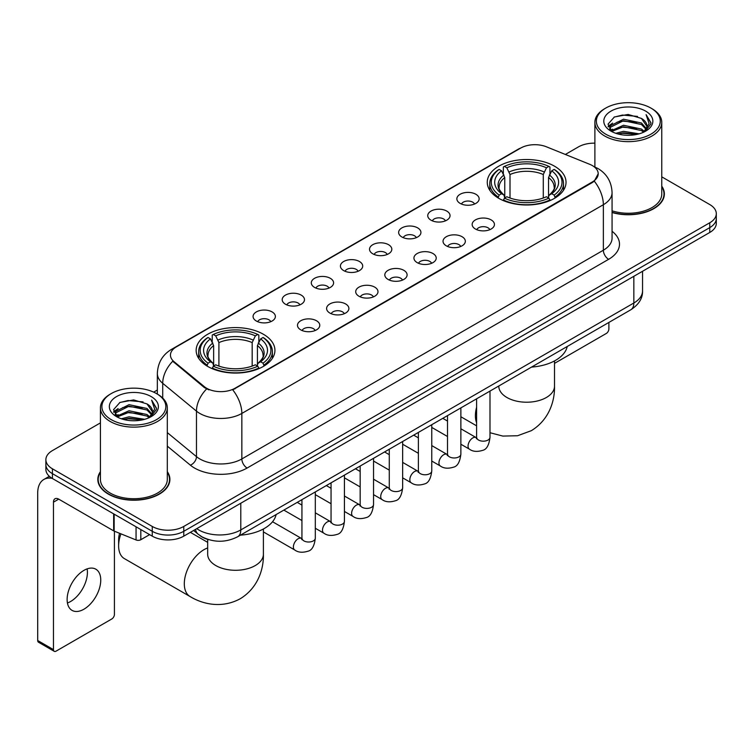 <?xml version="1.0" encoding="UTF-8"?>
<svg xmlns="http://www.w3.org/2000/svg" width="754" height="754" viewBox="0 0 754 754"><rect width="100%" height="100%" fill="white"/><g stroke="black" fill="none" stroke-linecap="round" stroke-linejoin="round"><path stroke-width="1.13" d="M263.391 334.258A39.387 22.743 0 0 0 220.47 329.328A39.387 22.743 0 0 0 196.153 350.337A39.387 22.743 0 0 0 207.689 366.416A39.387 22.743 0 0 0 250.611 371.336A39.387 22.743 0 0 0 274.927 350.337A39.387 22.743 0 0 0 263.391 334.258M554.492 166.182A39.387 22.743 0 0 0 511.57 161.252A39.387 22.743 0 0 0 487.263 182.261A39.387 22.743 0 0 0 498.799 198.34A39.387 22.743 0 0 0 541.721 203.269A39.387 22.743 0 0 0 566.028 182.261A39.387 22.743 0 0 0 554.492 166.182M460.119 203.382A11.15 6.437 180 0 1 457.914 201.554A11.15 6.437 180 0 1 461.599 193.561A11.15 6.437 180 0 1 475.887 194.278A11.15 6.437 180 0 1 478.102 201.554A11.15 6.437 180 0 1 460.119 203.382M474.53 204.042A6.692 3.864 0 0 0 472.73 202.166A6.692 3.864 0 0 0 466.142 201.186A6.692 3.864 0 0 0 461.476 204.042M431.015 220.187A11.15 6.437 180 0 1 428.8 218.368A11.15 6.437 180 0 1 432.494 210.366A11.15 6.437 180 0 1 446.773 211.082A11.15 6.437 180 0 1 448.988 218.368A11.15 6.437 180 0 1 431.015 220.187M445.416 220.856A6.692 3.864 0 0 0 443.625 218.971A6.692 3.864 0 0 0 437.037 217.991A6.692 3.864 0 0 0 432.372 220.856M401.901 236.992A11.15 6.437 180 0 1 399.686 235.173A11.15 6.437 180 0 1 403.381 227.171A11.15 6.437 180 0 1 417.659 227.887A11.15 6.437 180 0 1 419.874 235.173A11.15 6.437 180 0 1 401.901 236.992M416.302 237.661A6.692 3.864 0 0 0 414.512 235.776A6.692 3.864 0 0 0 407.923 234.796A6.692 3.864 0 0 0 403.258 237.661M372.787 253.796A11.15 6.437 180 0 1 370.582 251.977A11.15 6.437 180 0 1 374.267 243.976A11.15 6.437 180 0 1 388.555 244.701A11.15 6.437 180 0 1 390.77 251.977A11.15 6.437 180 0 1 372.787 253.796M387.198 254.466A6.692 3.864 0 0 0 385.398 252.581A6.692 3.864 0 0 0 378.81 251.61A6.692 3.864 0 0 0 374.144 254.466M343.683 270.601A11.15 6.437 180 0 1 341.468 268.782A11.15 6.437 180 0 1 345.162 260.79A11.15 6.437 180 0 1 359.441 261.506A11.15 6.437 180 0 1 361.656 268.782A11.15 6.437 180 0 1 343.683 270.601M358.084 271.27A6.692 3.864 0 0 0 356.293 269.395A6.692 3.864 0 0 0 349.705 268.415A6.692 3.864 0 0 0 345.04 271.27M314.569 287.415A11.15 6.437 180 0 1 312.354 285.596A11.15 6.437 180 0 1 316.049 277.595A11.15 6.437 180 0 1 330.327 278.311A11.15 6.437 180 0 1 332.542 285.596A11.15 6.437 180 0 1 314.569 287.415M328.97 288.075A6.692 3.864 0 0 0 327.179 286.2A6.692 3.864 0 0 0 320.591 285.219A6.692 3.864 0 0 0 315.926 288.075M285.455 304.22A11.15 6.437 180 0 1 283.25 302.401A11.15 6.437 180 0 1 286.935 294.399A11.15 6.437 180 0 1 301.223 295.116A11.15 6.437 180 0 1 303.428 302.401A11.15 6.437 180 0 1 285.455 304.22M299.866 304.889A6.692 3.864 0 0 0 298.066 303.004A6.692 3.864 0 0 0 291.478 302.024A6.692 3.864 0 0 0 286.812 304.889M256.351 321.025A11.15 6.437 180 0 1 254.136 319.206A11.15 6.437 180 0 1 257.83 311.204A11.15 6.437 180 0 1 272.109 311.92A11.15 6.437 180 0 1 274.324 319.206A11.15 6.437 180 0 1 256.351 321.025M270.752 321.694A6.692 3.864 0 0 0 268.961 319.809A6.692 3.864 0 0 0 262.364 318.838A6.692 3.864 0 0 0 257.708 321.694M475.416 229.009A11.15 6.437 180 0 1 473.201 227.19A11.15 6.437 180 0 1 476.896 219.197A11.15 6.437 180 0 1 491.174 219.914A11.15 6.437 180 0 1 493.389 227.19A11.15 6.437 180 0 1 475.416 229.009M489.817 229.678A6.692 3.864 0 0 0 488.026 227.802A6.692 3.864 0 0 0 481.438 226.822A6.692 3.864 0 0 0 476.773 229.678M446.302 245.823A11.15 6.437 180 0 1 444.087 244.004A11.15 6.437 180 0 1 447.782 236.002A11.15 6.437 180 0 1 462.07 236.718A11.15 6.437 180 0 1 464.276 244.004A11.15 6.437 180 0 1 446.302 245.823M460.713 246.483A6.692 3.864 0 0 0 458.913 244.607A6.692 3.864 0 0 0 452.325 243.627A6.692 3.864 0 0 0 447.659 246.483M417.188 262.628A11.15 6.437 180 0 1 414.983 260.809A11.15 6.437 180 0 1 418.668 252.807A11.15 6.437 180 0 1 432.956 253.523A11.15 6.437 180 0 1 435.171 260.809A11.15 6.437 180 0 1 417.188 262.628M431.599 263.297A6.692 3.864 0 0 0 429.799 261.412A6.692 3.864 0 0 0 423.211 260.432A6.692 3.864 0 0 0 418.545 263.297M388.084 279.432A11.15 6.437 180 0 1 385.869 277.613A11.15 6.437 180 0 1 389.564 269.612A11.15 6.437 180 0 1 403.842 270.328A11.15 6.437 180 0 1 406.057 277.613A11.15 6.437 180 0 1 388.084 279.432M402.485 280.102A6.692 3.864 0 0 0 400.694 278.217A6.692 3.864 0 0 0 394.106 277.246A6.692 3.864 0 0 0 389.441 280.102M358.97 296.237A11.15 6.437 180 0 1 356.755 294.418A11.15 6.437 180 0 1 360.45 286.426A11.15 6.437 180 0 1 374.738 287.142A11.15 6.437 180 0 1 376.943 294.418A11.15 6.437 180 0 1 358.97 296.237M373.371 296.906A6.692 3.864 0 0 0 371.581 295.031A6.692 3.864 0 0 0 364.993 294.051A6.692 3.864 0 0 0 360.327 296.906M329.856 313.051A11.15 6.437 180 0 1 327.651 311.223A11.15 6.437 180 0 1 331.336 303.231A11.15 6.437 180 0 1 345.624 303.947A11.15 6.437 180 0 1 347.839 311.223A11.15 6.437 180 0 1 329.856 313.051M344.267 313.711A6.692 3.864 0 0 0 342.467 311.836A6.692 3.864 0 0 0 335.879 310.855A6.692 3.864 0 0 0 331.213 313.711M300.752 329.856A11.15 6.437 180 0 1 298.537 328.037A11.15 6.437 180 0 1 302.231 320.035A11.15 6.437 180 0 1 316.51 320.752A11.15 6.437 180 0 1 318.725 328.037A11.15 6.437 180 0 1 300.752 329.856M315.153 330.525A6.692 3.864 0 0 0 313.362 328.64A6.692 3.864 0 0 0 306.774 327.66A6.692 3.864 0 0 0 302.109 330.525M589.647 164.278A20.066 11.583 180 0 1 592.333 165.578A20.066 11.583 180 0 1 598.205 173.769A20.066 11.583 180 0 1 592.333 181.959L235.012 388.253A20.066 11.583 180 0 1 204.391 386.708L174.089 361.722A20.066 11.583 180 0 1 170.461 355.087A20.066 11.583 180 0 1 176.342 346.887L520.684 148.086A20.066 11.583 180 0 1 546.377 146.785L589.647 164.278M208.877 539.713A22.29 12.875 180 0 1 199.876 535.5M100.423 471.655A36.041 20.81 0 0 0 97.822 479.421A36.041 20.81 0 0 0 108.378 494.134A36.041 20.81 0 0 0 147.652 498.639A36.041 20.81 0 0 0 169.904 479.421A36.041 20.81 0 0 0 167.303 471.655M98.19 481.297A36.041 20.81 0 0 0 98.067 481.844M598.205 173.769L594.275 181.148L592.333 182.553L232.75 389.865A26.013 15.014 60 0 1 241.846 413.437A29.726 17.163 180 0 1 199.81 413.437A29.726 17.163 180 0 1 196.474 411.147L162.713 383.305A29.726 17.163 180 0 1 157.341 373.466L157.341 394.078M100.423 422.881L52.412 450.6A22.29 12.875 0 0 0 45.881 459.704L45.881 469.412A22.29 12.875 0 0 0 52.412 478.507L152.251 536.151L152.251 531.297A22.29 12.875 0 0 0 183.778 531.297L709.768 227.614A22.29 12.875 0 0 0 716.3 218.519A22.29 12.875 0 0 1 709.768 227.614L183.778 531.297A22.29 12.875 0 0 1 152.251 531.297L52.412 473.653L152.251 531.297L152.251 526.443A22.29 12.875 0 0 0 183.778 526.443L709.768 222.76A22.29 12.875 0 0 0 716.3 213.665A22.29 12.875 0 0 0 709.768 204.56L661.767 176.841M45.881 464.558A22.29 12.875 0 0 0 52.412 473.653A22.29 12.875 0 0 1 45.881 464.558M208.896 389.865L204.391 387.584L172.741 361.241A26.013 17.399 129.5 0 0 162.713 383.305L162.713 398.065M612.069 212.515A36.041 20.81 0 0 0 664.368 193.948A36.041 20.81 0 0 0 661.767 186.181M594.887 143.156A22.29 12.875 0 0 0 578.403 146.917L565.349 154.457M157.341 390.016L153.675 392.137M45.881 459.704A22.29 12.875 0 0 0 52.412 468.799L152.251 526.443M169.659 481.844A36.041 20.81 0 0 0 169.527 481.297M664.123 196.37A36.041 20.81 0 0 0 663.991 195.814M152.251 536.151A22.29 12.875 0 0 0 183.778 536.151L709.768 232.468A22.29 12.875 0 0 0 716.3 223.373L716.3 213.665M554.51 363.371L606.254 333.494A3.713 2.149 120 0 0 608.883 328.951L608.883 322.448M605.726 134.174A31.951 18.445 0 0 0 650.919 134.174A31.951 18.445 0 0 0 650.919 108.086L651.965 108.699A33.44 19.302 0 0 1 661.767 122.346A33.44 19.302 0 0 1 641.117 140.187A33.44 19.302 0 0 1 604.68 135.993A33.44 19.302 0 0 1 594.887 122.346A33.44 19.302 0 0 1 604.68 108.699L605.726 108.086A31.951 18.445 0 0 0 605.726 134.174M612.069 210.818A33.44 19.302 0 0 0 661.767 193.948L661.767 122.346M612.069 212.279A35.674 20.594 0 0 0 663.991 193.948A35.674 20.594 0 0 0 661.767 186.775M615.801 133.307L623.511 131.328L639.147 133.835M618.016 133.976L623.511 132.845L636.866 134.4L622.474 133.26L618.167 134.023M610.994 130.828L623.511 125.268L641.456 129.047L644.35 131.441M611.767 131.46L623.511 126.776L641.456 130.565L643.548 132.167M609.967 129.792L610.382 125.767L623.511 119.198L641.456 122.987L646.376 128.557M609.798 129.057L610.382 127.285L623.511 120.715L641.456 124.504L646.018 129.283M643.36 132.318A18.577 10.726 0 0 0 646.904 126.012A18.577 10.726 0 0 0 641.456 118.435L646.894 126.38M645.66 111.121A24.524 14.156 0 0 0 611.032 111.092A24.524 14.156 0 0 0 610.872 131.083A24.524 14.156 0 0 0 610.985 131.139A24.524 14.156 0 0 0 645.773 131.083A24.524 14.156 0 0 0 645.66 111.121M641.456 118.435L628.11 114.448L614.397 116.974L608.035 124.156L612.248 131.818M644.877 131.573L650.806 124.061L650.919 122.713L646.103 114.655L649.137 123.684L643.548 132.233M651.965 108.699L650.919 108.086A31.951 18.445 0 0 0 605.726 108.086M646.103 114.655L650.919 123.015M614.076 117.134L622.474 115.06L637.526 116.408M608.28 126.889L611.023 124.74M617.055 122.176L622.474 121.121L636.989 122.318M617.055 128.246L622.474 127.19L636.989 128.387M608.12 126.295L612.616 123.1M610.514 130.376L612.616 129.17M498.092 197.925L499.148 195.107A35.372 20.424 0 0 1 499.148 169.414L501.58 170.819A31.951 18.445 0 0 0 501.58 193.703L503.974 195.069L504.756 197.934M504.756 196.766L504.756 177.558L501.58 170.819M503.342 173.863L503.342 166.992L504.398 166.389A35.372 20.424 0 0 1 548.893 166.389L546.462 167.793A31.951 18.445 0 0 0 506.829 167.793L510.006 174.523L510.006 198.01M543.285 198.01L543.285 174.523L546.462 167.793M531.561 367.085A40.876 23.6 0 0 0 567.225 346.501M503.342 199.961A36.861 21.282 0 0 0 549.949 199.961L548.893 198.142A35.372 20.424 0 0 1 504.398 198.142L503.342 200.592M549.949 200.592L549.949 199.961M499.148 169.414L498.092 170.027A36.861 21.282 0 0 0 489.789 183.476A36.861 21.282 0 0 0 498.092 196.926M548.893 166.389L549.949 166.992L549.949 173.863M504.398 198.142L506.829 196.737A31.951 18.445 0 0 0 546.462 196.737L548.893 198.142M501.58 193.703L499.148 195.107M506.829 167.793L504.398 166.389M503.974 174.966A28.586 16.503 0 0 0 503.974 195.069L504.115 195.154C500.053 191.233 498.394 188.566 499.148 187.162A27.493 15.872 0 0 1 504.756 177.558M555.208 196.926A36.861 21.282 0 0 0 563.502 183.476A36.861 21.282 0 0 0 555.208 170.027L554.143 169.414A35.372 20.424 0 0 1 554.143 195.107L555.208 197.925M554.143 195.107L551.711 193.703A31.951 18.445 0 0 0 551.711 170.819L554.143 169.414M551.711 170.819L548.535 177.558L548.535 196.766L549.317 195.069L551.711 193.703M548.535 177.558A27.493 15.872 0 0 1 554.143 187.162C554.887 188.575 553.238 191.243 549.176 195.154L549.317 195.069A28.586 16.503 0 0 0 549.317 174.966M548.535 197.934L548.535 196.766M120.932 533.841A27.87 16.088 120 0 0 118.623 545.858L118.623 539.789A20.433 11.8 -60 0 1 119.575 533.285M118.623 545.858A27.87 16.088 120 0 0 124.391 558.62L190.074 596.537A27.87 16.088 -60 0 1 185.804 574.209A27.87 16.088 -60 0 1 204.014 549.657A27.87 16.088 -60 0 1 207.67 547.932M206.982 365.992L208.038 363.174A35.372 20.424 0 0 1 208.038 337.49L210.47 338.895A31.951 18.445 0 0 0 210.47 361.769L212.873 363.136L213.646 366.001M213.646 364.832L213.646 345.624L210.47 338.895M212.232 341.939L212.232 335.059L213.288 334.456A35.372 20.424 0 0 1 257.783 334.456L255.352 335.86A31.951 18.445 0 0 0 215.719 335.86L218.905 342.589L218.905 366.086M252.175 366.086L252.175 342.589L255.352 335.86M240.451 535.151A40.876 23.6 0 0 0 276.115 514.567M212.232 368.037A36.861 21.282 0 0 0 258.839 368.037L257.783 366.208A35.372 20.424 0 0 1 213.288 366.208L212.232 368.668M258.839 368.668L258.839 368.037M208.038 337.49L206.982 338.094A36.861 21.282 0 0 0 198.679 351.543A36.861 21.282 0 0 0 206.982 365.002M257.783 334.456L258.839 335.059L258.839 341.939M213.288 366.208L215.719 364.804A31.951 18.445 0 0 0 255.352 364.804L257.783 366.208M210.47 361.769L208.038 363.174M215.719 335.86L213.288 334.456M212.873 343.032A28.586 16.503 0 0 0 212.873 363.136L213.005 363.23C208.943 359.3 207.293 356.633 208.038 355.228A27.493 15.872 0 0 1 213.646 345.624M264.098 365.002A36.861 21.282 0 0 0 272.392 351.543A36.861 21.282 0 0 0 264.098 338.094L263.042 337.49A35.372 20.424 0 0 1 263.042 363.174L264.098 365.992M263.042 363.174L260.611 361.769A31.951 18.445 0 0 0 260.611 338.895L263.042 337.49M260.611 338.895L257.425 345.624L257.425 364.832L258.207 363.136L260.611 361.769M257.425 345.624A27.493 15.872 0 0 1 263.033 355.228C263.777 356.642 262.128 359.309 258.066 363.23L258.207 363.136A28.586 16.503 0 0 0 258.207 343.032M257.425 366.001L257.425 364.832M87.115 568.893A23.779 13.732 -60 0 1 70.603 601.504A23.779 13.732 -60 0 1 67.426 602.993M83.939 609.204A23.779 13.732 120 0 0 99.471 588.252A23.779 13.732 120 0 0 95.833 569.195A23.779 13.732 120 0 0 83.939 570.373A23.779 13.732 120 0 0 68.407 591.324A23.779 13.732 120 0 0 72.054 610.382A23.779 13.732 120 0 0 83.939 609.204M140.819 529.553L140.819 539.713L149.622 534.633M52.158 478.366A29.726 17.163 -120 0 0 43.855 479.469A29.726 17.163 -120 0 0 37.7 493.069L37.7 640.514L53.468 649.618L53.468 502.173A7.427 4.288 60 0 1 55.004 498.771A7.427 4.288 60 0 1 58.718 499.139L113.665 530.863L113.665 513.87M53.468 649.618A3.713 2.149 120 0 0 54.231 651.315L38.473 642.21A3.713 2.149 -60 0 1 37.7 640.514M54.231 651.315A3.713 2.149 120 0 0 56.088 651.136L111.79 618.977A3.713 2.149 120 0 0 114.419 614.425L114.419 531.202M140.819 539.713A3.713 2.149 180 0 1 136.059 539.958L114.156 531.099A3.713 2.149 180 0 1 113.665 530.863M111.262 419.658A31.951 18.445 0 0 0 156.455 419.658A31.951 18.445 0 0 0 156.455 393.56L157.511 394.172A33.44 19.302 0 0 1 167.303 407.82A33.44 19.302 0 0 1 146.653 425.661A33.44 19.302 0 0 1 110.216 421.477A33.44 19.302 0 0 1 100.423 407.82A33.44 19.302 0 0 1 110.216 394.172L111.262 393.56A31.951 18.445 0 0 0 111.262 419.658M100.423 407.82L100.423 479.421A33.44 19.302 0 0 0 110.216 493.069A33.44 19.302 0 0 0 146.653 497.254A33.44 19.302 0 0 0 167.303 479.421L167.303 407.82M100.423 472.249A35.674 20.594 0 0 0 98.19 479.421A35.674 20.594 0 0 0 108.642 493.983A35.674 20.594 0 0 0 147.511 498.441A35.674 20.594 0 0 0 169.527 479.421A35.674 20.594 0 0 0 167.303 472.249M121.337 418.781L129.057 416.811L144.683 419.309M123.552 419.45L129.057 418.319L142.402 419.884M116.531 416.302L129.057 410.742L146.992 414.53L149.886 416.924M117.304 416.934L129.057 412.259L146.992 416.048L149.085 417.641M115.503 415.275L115.918 411.241L129.057 404.672L146.992 408.461L151.912 414.031M115.343 414.53L115.918 412.758L129.057 406.189L146.992 409.978L151.554 414.757M148.896 417.791A18.577 10.726 0 0 0 152.44 411.496A18.577 10.726 0 0 0 146.992 403.908L152.431 411.863M151.196 396.595A24.524 14.156 0 0 0 116.578 396.566A24.524 14.156 0 0 0 116.418 416.557A24.524 14.156 0 0 0 116.521 416.623A24.524 14.156 0 0 0 151.309 416.557A24.524 14.156 0 0 0 151.196 396.595M146.992 403.908L133.647 399.922L119.933 402.447L113.571 409.629L117.794 417.292M150.414 417.056L156.342 409.535L156.455 408.187L151.639 400.129L154.674 409.158L149.085 417.707M157.511 394.172L156.455 393.56A31.951 18.445 0 0 0 111.262 393.56M151.639 400.129L156.455 408.489M119.613 402.608L128.01 400.534L143.062 401.882M113.816 412.372L116.559 410.214M122.591 407.65L128.01 406.604L142.525 407.791M122.591 413.72L128.01 412.664L142.525 413.861M123.703 419.497L128.01 418.734L142.383 419.884M113.656 411.769L118.152 408.574M116.05 415.85L118.152 414.643M174.089 361.722L174.089 362.608M204.391 386.708L204.391 387.584M235.012 388.253L235.012 388.847M592.333 181.959L592.333 182.553M612.069 231.28A37.153 21.451 180 0 1 608.619 259.319L247.095 468.046A7.427 4.288 60 0 1 241.846 458.941L603.36 250.215A29.726 17.163 0 0 0 612.069 238.085L612.069 192.581A29.726 17.163 180 0 1 603.36 204.711A26.013 15.014 -120 0 0 594.275 181.148M247.095 468.046A37.153 21.451 180 0 1 194.551 468.046A37.153 21.451 180 0 1 190.385 465.18L167.303 446.142M206.605 388.96A26.013 17.399 129.5 0 0 196.474 411.147L196.474 456.651A29.726 17.163 0 0 0 199.81 458.941A29.726 17.163 0 0 0 241.846 458.941L241.846 413.437L603.36 204.711L603.36 250.215A7.427 4.288 60 0 0 608.619 259.319M612.069 192.581C611.569 181.893 606.866 173.872 597.979 168.538L594.227 166.709A26.013 12.177 112 0 0 593.869 166.577M174.127 348.405A26.013 15.014 -120 0 0 171.431 349.422C162.544 354.757 157.84 362.778 157.341 373.466M171.431 349.422L518.498 149.047A26.013 15.014 60 0 1 520.467 148.208M183.778 526.443L183.778 536.151M709.768 222.76L709.768 232.468M52.412 468.799L52.412 478.507M167.303 432.598L196.474 456.651A7.427 4.967 -50.5 0 1 190.385 465.18M196.756 528.658A29.726 17.163 0 0 0 198.754 529.93A29.726 17.163 0 0 0 240.79 529.93L633.841 303.004A29.726 17.163 0 0 0 642.549 290.874C642.766 298.245 638.836 304.559 630.759 309.809L237.717 536.735A14.863 8.577 60 0 0 240.79 529.93L240.79 503.238M633.841 276.313L633.841 303.004A14.863 8.577 60 0 1 630.759 309.809M195.55 529.355A14.863 9.943 129.5 0 0 198.142 534.19L193.627 530.467M554.51 360.921L554.51 386.133A27.87 16.088 180 0 1 546.348 397.509A27.87 16.088 180 0 1 506.942 397.509A27.87 16.088 180 0 1 498.78 386.133L498.846 387.226M476.603 422.824A27.87 16.088 -60 0 1 476.603 407.226M543.285 174.523A27.493 15.872 0 0 0 510.006 174.523M544.058 171.931A28.586 16.503 0 0 0 509.233 171.931M263.4 528.988L263.4 554.199A27.87 16.088 180 0 1 255.238 565.575A27.87 16.088 180 0 1 215.833 565.575A27.87 16.088 180 0 1 207.67 554.199L207.736 555.293M252.175 342.589A27.493 15.872 0 0 0 218.905 342.589M252.948 339.997A28.586 16.503 0 0 0 218.123 339.997M489.987 391.09L489.987 437.311A6.692 3.864 180 0 1 487.715 440.213A6.692 3.864 180 0 1 478.564 440.044A6.692 3.864 180 0 1 476.603 437.311L476.396 438.753L476.99 438.262M489.987 437.311C489.063 445.077 486.66 449.422 482.767 450.327C477.244 452.032 472.805 451.655 469.44 449.177A6.692 3.864 -60 0 1 468.413 443.814A6.692 3.864 -60 0 1 472.786 437.923A6.692 3.864 -60 0 1 473.078 437.763A6.692 3.864 -60 0 1 476.132 437.584L476.585 437.829M460.873 407.895L460.873 454.115A6.692 3.864 180 0 1 458.611 457.018A6.692 3.864 180 0 1 449.459 456.849A6.692 3.864 180 0 1 447.499 454.115L447.282 455.567L447.876 455.067M460.873 454.115C459.959 461.882 457.546 466.226 453.654 467.131C448.13 468.847 443.691 468.46 440.327 465.981A6.692 3.864 -60 0 1 439.309 460.619A6.692 3.864 -60 0 1 443.672 454.728A6.692 3.864 -60 0 1 443.974 454.568A6.692 3.864 -60 0 1 447.018 454.398L447.48 454.634M431.759 424.7L431.759 470.93A6.692 3.864 180 0 1 429.497 473.823A6.692 3.864 180 0 1 420.346 473.653A6.692 3.864 180 0 1 418.385 470.93L418.168 472.372L418.772 471.872M431.759 470.93C430.845 478.696 428.442 483.031 424.549 483.936C419.026 485.651 414.577 485.265 411.222 482.786A6.692 3.864 -60 0 1 410.195 477.423A6.692 3.864 -60 0 1 414.568 471.533A6.692 3.864 -60 0 1 414.86 471.373A6.692 3.864 -60 0 1 417.904 471.203L418.366 471.448M402.655 441.514L402.655 487.734A6.692 3.864 180 0 1 400.383 490.628A6.692 3.864 180 0 1 391.232 490.468A6.692 3.864 180 0 1 389.271 487.734L389.064 489.176L389.658 488.686M402.655 487.734C401.731 495.501 399.328 499.836 395.435 500.75C389.912 502.456 385.473 502.07 382.108 499.591A6.692 3.864 -60 0 1 381.081 494.238A6.692 3.864 -60 0 1 385.454 488.338A6.692 3.864 -60 0 1 385.746 488.177A6.692 3.864 -60 0 1 388.8 488.008L389.252 488.253M373.541 458.319L373.541 504.539A6.692 3.864 180 0 1 371.279 507.433A6.692 3.864 180 0 1 362.118 507.272A6.692 3.864 180 0 1 360.167 504.539L359.95 505.981L360.544 505.491M373.541 504.539C372.627 512.305 370.214 516.641 366.321 517.555C360.798 519.261 356.359 518.884 352.995 516.396A6.692 3.864 -60 0 1 351.977 511.042A6.692 3.864 -60 0 1 356.34 505.152A6.692 3.864 -60 0 1 356.642 504.991A6.692 3.864 -60 0 1 359.686 504.812L360.148 505.057M344.427 475.124L344.427 521.344A6.692 3.864 180 0 1 342.165 524.247A6.692 3.864 180 0 1 333.014 524.077A6.692 3.864 180 0 1 331.053 521.344L330.836 522.795L331.44 522.296M344.427 521.344C343.513 529.11 341.11 533.455 337.217 534.36C331.694 536.075 327.245 535.689 323.89 533.21A6.692 3.864 -60 0 1 322.863 527.847A6.692 3.864 -60 0 1 327.236 521.957A6.692 3.864 -60 0 1 327.528 521.796A6.692 3.864 -60 0 1 330.572 521.627L331.034 521.862M315.313 491.928L315.313 538.158A6.692 3.864 180 0 1 313.051 541.052A6.692 3.864 180 0 1 303.9 540.882A6.692 3.864 180 0 1 301.939 538.158L301.732 539.6L302.326 539.101M315.313 538.158C314.399 545.924 311.996 550.26 308.103 551.165C302.58 552.88 298.141 552.494 294.776 550.015A6.692 3.864 -60 0 1 293.749 544.652A6.692 3.864 -60 0 1 298.122 538.761A6.692 3.864 -60 0 1 298.414 538.601A6.692 3.864 -60 0 1 301.468 538.431L301.92 538.667M53.468 502.173L58.718 499.139M114.156 514.162L114.156 531.099M136.059 539.958L136.059 526.801M518.498 149.047L523.267 146.823M237.717 536.735C225.757 542.748 213.797 542.748 201.836 536.735L198.142 534.19M642.549 290.874L642.549 271.28M663.991 196.926L663.991 193.948M609.741 129.537L609.741 128.303M594.887 166.983L594.887 122.346M554.51 386.133C554.887 400.129 549.685 419.45 531.344 430.675L517.546 435.746L502.824 436.076L489.987 432.721M476.603 425.831L460.873 416.745M489.789 190.272L489.789 183.476M563.502 190.272L563.502 183.476M263.4 554.199C263.777 568.196 258.584 587.517 240.234 598.751C221.346 609.015 202.006 603.86 190.074 596.537M198.679 358.348L198.679 351.543M272.392 358.348L272.392 351.543M207.67 542.343L190.366 532.352M207.67 539.374L207.67 554.199M469.44 449.177L460.873 444.229M447.499 436.5L431.759 427.414M476.603 398.809L476.603 437.311M476.132 437.584L460.873 428.781M447.499 421.052L442.786 418.338M440.327 465.981L431.759 461.033M418.385 453.305L402.655 444.229M447.499 415.624L447.499 454.115M447.018 454.398L431.759 445.586M418.385 437.867L413.673 435.143M411.222 482.786L402.655 477.838M389.271 470.119L373.541 461.033M418.385 432.428L418.385 470.93M417.904 471.203L402.655 462.391M389.271 454.671L384.568 451.948M382.108 499.591L373.541 494.643M360.167 486.924L344.427 477.838M389.271 449.233L389.271 487.734M388.8 488.008L373.541 479.205M360.167 471.476L355.454 468.762M352.995 516.396L344.427 511.457M331.053 503.729L315.313 494.643M360.167 466.038L360.167 504.539M359.686 504.812L344.427 496.009M331.053 488.281L326.341 485.567M323.89 533.21L315.313 528.262M301.939 520.533L283.853 510.1M331.053 482.843L331.053 521.344M330.572 521.627L315.313 512.814M301.939 505.095L297.236 502.371M294.776 550.015L263.4 531.9M301.939 499.657L301.939 538.158M301.468 538.431L272.552 521.74M43.855 479.469L49.34 476.292M169.527 482.4L169.527 479.421M115.287 415.011L115.287 413.776M98.19 482.4L98.19 479.421"/></g></svg>

